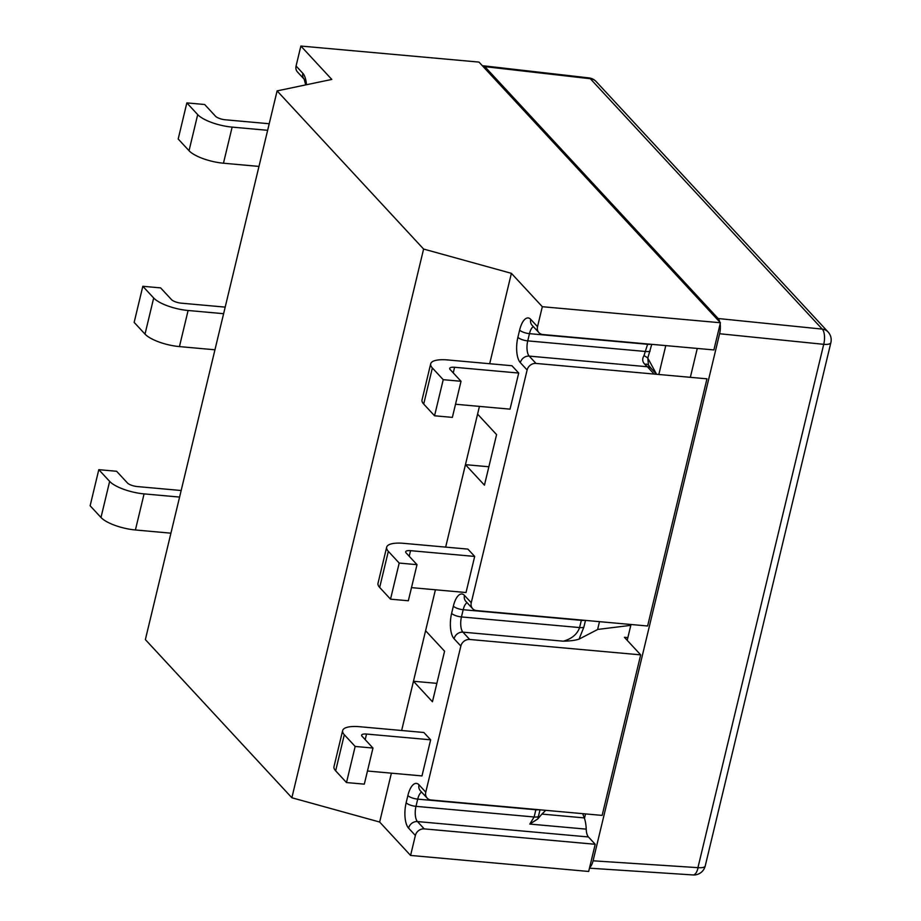 <?xml version="1.0" encoding="UTF-8"?>
<svg xmlns="http://www.w3.org/2000/svg" width="921" height="921" viewBox="0 0 921 921"><rect width="100%" height="100%" fill="white"/><g stroke="black" fill="none" stroke-linecap="round" stroke-linejoin="round"><path stroke-width="1.38" d="M589.636 867.513A11.72 4.732 -84.9 0 0 593.066 860.801L698.083 867.663A11.731 4.847 93.7 0 1 693.064 874.95A11.731 11.731 0 0 0 705.221 865.982L830.869 342.658A11.731 3.672 -166.5 0 1 823.719 344.327L719.6 333.736A11.72 4.732 -84.9 0 0 720.141 323.904M830.869 342.658A11.731 11.731 0 0 0 828.071 331.951A11.731 10.085 137.2 0 0 822.246 329.108A11.731 4.973 95.8 0 1 823.719 344.327L823.627 344.132M719.796 322.085A11.72 4.732 -84.9 0 0 718.127 318.516L484.826 66.634A11.72 4.732 -84.9 0 0 483.318 65.794A11.72 4.732 -84.9 0 0 482.489 65.875M828.071 331.951L596.163 81.578A11.731 11.731 0 0 0 588.887 77.894A11.731 4.617 96.5 0 1 590.338 78.734L484.826 66.634M690.347 377.322L697.278 348.437M593.066 860.801L719.6 333.736M627.213 640.325L631.012 624.496M584.455 818.389L585.537 813.911M537.519 326.679A7.817 6.723 137.2 0 0 538.912 332.642A7.817 6.723 137.2 0 0 542.918 334.542L713.89 349.934L720.418 322.753L542.319 306.716L537.519 326.679L530.738 319.357A7.817 6.723 137.2 0 0 532.131 325.32L538.912 332.642M535.976 363.427A7.817 6.723 137.2 0 0 527.123 370L520.342 362.678A7.817 6.723 -42.8 0 1 529.195 356.105L535.976 363.427L706.96 378.819L647.613 625.992L476.641 610.6A7.817 6.723 137.2 0 1 472.634 608.689L465.853 601.367A7.817 6.723 -42.8 0 1 464.472 595.415L471.253 602.737A7.817 6.723 137.2 0 0 472.634 608.689M467.085 602.691A11.731 4.732 -84.9 0 0 463.194 609.714L461.456 616.932A11.731 4.732 -84.9 0 0 462.929 632.151L469.71 639.473A7.817 6.723 137.2 0 0 460.845 646.058L454.065 638.737A19.548 7.886 95.1 0 1 451.624 613.363L453.351 606.145A19.548 7.886 95.1 0 1 464.472 595.415M421.611 792.106A11.731 4.732 -84.9 0 0 417.72 799.129L415.981 806.347A11.731 4.732 -84.9 0 0 417.455 821.567L424.236 828.888A7.817 6.723 137.2 0 0 415.371 835.474L408.59 828.152A19.548 7.886 95.1 0 1 406.149 802.778L407.876 795.56A19.548 7.886 95.1 0 1 418.997 784.83L425.778 792.152A7.817 6.723 137.2 0 0 427.16 798.104A7.817 6.723 137.2 0 0 431.166 800.015L602.138 815.407L640.682 654.866L624.403 637.297L627.857 637.608M305.703 84.905L304.206 79.241L297.471 71.965A7.817 6.723 -42.8 0 1 296.078 66.013L300.868 46.05L331.802 79.436L277.106 90.891L423.602 249.05L511.385 273.33L542.319 306.716M451.624 613.363A7.817 2.452 -166.5 0 0 461.456 616.932L579.608 627.569A7.817 2.452 13.5 0 0 583.856 627.166L579.056 639.139C575.245 640.371 569.995 641.062 563.272 641.189C571.734 638.84 577.191 634.304 579.608 627.569L581.416 620.029M651.757 344.339L647.785 358.096L648.476 365.28A7.817 3.96 141.2 0 0 648.303 365.027A7.817 3.96 141.2 0 0 644.815 364.279C642.328 361.734 642.052 358.856 643.986 355.667L647.693 343.982M647.935 364.474L651.377 368.653A7.817 6.723 137.2 0 0 647.359 366.742L644.815 364.279M651.354 368.642L656.581 374.283L647.785 358.096A7.817 1.243 -156.9 0 0 643.986 355.667M650.698 344.247A7.817 2.452 -166.5 0 1 647.624 344.293L529.46 333.655L527.733 340.874A11.731 4.732 -84.9 0 0 529.195 356.105L647.359 366.742L654.14 374.064M406.149 802.778A7.817 2.452 -166.5 0 0 415.981 806.347L534.134 816.985A7.817 2.452 13.5 0 0 538.382 816.582L537.726 818.976L529.805 824.065L534.134 816.985L535.941 809.444M584.881 816.628L583.926 816.927M537.726 818.976L541.916 814.083L584.282 817.906A23.451 9.463 95.1 0 1 586.216 829.142A11.731 4.732 -84.9 0 0 588.427 836.959L417.455 821.567A7.817 6.723 137.2 0 0 408.59 828.152M477.585 414.116L465.45 464.656L484.446 485.16L496.58 434.62L477.585 414.116L479.438 406.391M488.867 466.763L465.45 464.656L445.66 547.109M425.594 630.712L413.46 681.252L432.444 701.756L444.578 651.216L425.594 630.712L435.414 589.785M436.865 683.359L413.46 681.252L401.637 730.503M545.739 810.33L541.916 814.083M665.768 345.605L658.837 374.479M599.49 621.652L597.614 629.515L579.056 639.139M597.625 629.446L630.804 625.347M424.236 828.888L595.208 844.281L588.427 836.959M423.602 249.05L291.865 797.759L145.368 639.6L277.106 90.891M595.208 844.281L588.68 871.462L410.582 855.436L379.659 822.039L391.39 773.168M489.684 363.726L511.385 273.33M379.659 822.039L291.865 797.759M367.467 771.015L421.979 775.919L430.648 739.816L423.867 732.494L359.754 726.727A27.365 8.565 13.5 0 0 342.647 730.595A27.365 8.565 13.5 0 0 344.316 734.739L355.161 746.447L346.503 782.551L364.313 784.151L372.97 748.048L355.161 746.447M411.491 587.633L466.014 592.537L474.683 556.434L467.891 549.112L403.778 543.344A27.365 8.565 13.5 0 0 386.67 547.201A27.365 8.565 13.5 0 0 388.34 551.345L399.196 563.065L390.527 599.168L408.337 600.768L417.006 564.665L399.196 563.065M455.515 404.238L510.038 409.154L518.707 373.051L511.926 365.729L447.802 359.95A27.365 8.565 13.5 0 0 430.694 363.818A27.365 8.565 13.5 0 0 432.363 367.963L443.22 379.682L434.551 415.774L452.361 417.386L461.03 381.282L443.22 379.682M410.582 855.436L415.371 835.474M425.778 792.152L460.845 646.058M471.253 602.737L527.123 370M300.868 46.05L478.978 62.087L720.418 322.753M584.282 817.906L582.717 813.657M469.71 639.473L640.682 654.866M267.643 130.31L232.138 127.11A27.365 8.565 -166.5 0 1 197.704 114.618L186.848 102.899L178.19 139.002L189.035 150.71A27.365 8.565 -166.5 0 0 223.469 163.213L258.974 166.413M269.22 123.736L225.357 119.788A7.817 2.452 -166.5 0 1 215.514 116.219L204.658 104.499L186.848 102.899M223.619 313.693L188.103 310.492A27.365 8.565 -166.5 0 1 153.68 298.001L142.824 286.281L134.155 322.385L145.011 334.104A27.365 8.565 -166.5 0 0 179.445 346.595L214.95 349.796M225.196 307.119L181.322 303.17A7.817 2.452 -166.5 0 1 171.49 299.601L160.634 287.893L142.824 286.281M518.707 373.051L454.594 367.283A7.817 2.452 13.5 0 0 449.701 368.377A7.817 2.452 13.5 0 0 450.173 369.563L461.03 381.282M430.694 363.818L422.025 399.921A27.365 8.565 13.5 0 0 423.706 404.066L434.551 415.774M474.683 556.434L410.559 550.666A7.817 2.452 13.5 0 0 405.677 551.771A7.817 2.452 13.5 0 0 406.149 552.957L417.006 564.665M386.67 547.201L378.001 583.304A27.365 8.565 13.5 0 0 379.671 587.448L390.527 599.168M179.583 497.075L144.079 493.886A27.365 8.565 -166.5 0 1 109.645 481.384L98.8 469.675L90.131 505.767L100.988 517.487A27.365 8.565 -166.5 0 0 135.41 529.978L170.926 533.178M181.161 490.513L137.298 486.564A7.817 2.452 -166.5 0 1 127.466 482.995L116.61 471.276L98.8 469.675M430.648 739.816L366.535 734.049A7.817 2.452 13.5 0 0 361.642 735.154A7.817 2.452 13.5 0 0 362.126 736.34L372.97 748.048M342.647 730.595L333.978 766.686A27.365 8.565 13.5 0 0 335.647 770.831L346.503 782.551M823.719 344.327L697.899 867.824M698.083 867.663A11.731 3.672 13.5 0 0 705.221 865.982M596.163 81.578A11.731 10.085 137.2 0 0 590.338 78.734L822.246 329.108L718.127 318.516M520.342 362.678A19.548 7.886 95.1 0 1 517.89 337.305L519.628 330.086A7.817 2.452 13.5 0 0 529.46 333.655A11.731 4.732 -84.9 0 1 533.363 326.644M519.628 330.086A19.548 7.886 95.1 0 1 530.738 319.357M517.89 337.305A7.817 2.452 13.5 0 0 527.733 340.874L645.886 351.511A7.817 2.452 -166.5 0 0 650.134 351.108M563.272 641.189L462.929 632.151A7.817 6.723 137.2 0 0 454.065 638.737M584.421 620.305A7.817 2.452 13.5 0 1 581.347 620.351L463.194 609.714A7.817 2.452 -166.5 0 1 453.351 606.145M538.946 809.709A7.817 2.452 13.5 0 1 535.872 809.766L417.72 799.129A7.817 2.452 -166.5 0 1 407.876 795.56M427.16 798.104L420.379 790.782A7.817 6.723 -42.8 0 1 418.997 784.83M304.252 79.287L304.206 79.241A7.817 6.723 -42.8 0 1 302.859 73.335A19.548 7.886 95.1 0 1 306.463 84.744M296.078 66.013L302.859 73.335M585.48 620.397L583.856 627.166M540.005 809.812L538.382 816.582M586.216 829.142L529.805 824.065M232.138 127.11L223.469 163.213M197.704 114.618L189.035 150.71M188.103 310.492L179.445 346.595M153.68 298.001L145.011 334.104M454.594 367.283L453.247 372.878M432.363 367.963L423.706 404.066M410.559 550.666L409.223 556.261M388.34 551.345L379.671 587.448M144.079 493.886L135.41 529.978M109.645 481.384L100.988 517.487M366.535 734.049L365.188 739.644M344.316 734.739L335.647 770.831M693.064 874.95L589.475 868.181M588.887 77.894L483.375 65.794"/></g></svg>
